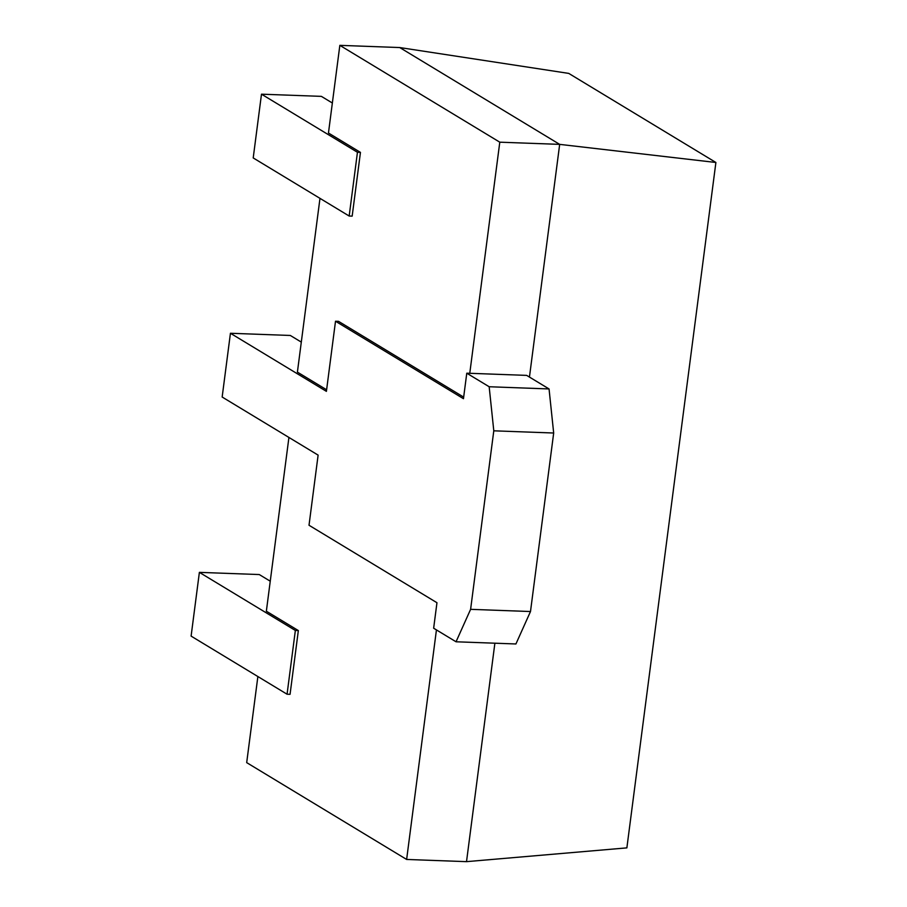 <?xml version="1.0" encoding="UTF-8"?>
<svg xmlns="http://www.w3.org/2000/svg" width="907" height="907" viewBox="0 0 907 907"><rect width="100%" height="100%" fill="white"/><g stroke="black" fill="none" stroke-linecap="round" stroke-linejoin="round"><path stroke-width="1.36" d="M360.453 152.387L357.449 152.274L261.488 94.181L253.212 157.931L349.172 216.036L352.165 216.138L360.453 152.387L328.459 133.012L339.842 45.35L399.738 47.549L559.676 144.372L715.895 162.478L626.873 847.875L466.515 861.65L494.882 643.199M339.842 45.35L499.791 142.184L559.676 144.372L529.45 377.074M326.611 389.783L297.405 372.108L319.978 198.35M298.346 630.569L295.353 630.456L199.381 572.362L191.105 636.113L287.065 694.218L290.059 694.32L298.346 630.569L266.352 611.205L288.925 437.446M436.437 629.912L406.631 859.451L246.693 762.628L257.871 676.543M399.738 47.549L568.746 73.399L715.895 162.478M499.791 142.184L469.769 373.299L526.661 375.385L549.052 388.944L489.168 386.745L466.776 373.196L463.466 398.695L335.511 321.237L326.407 391.359L230.435 333.266L290.331 335.465L301.305 342.109M335.511 321.237L338.504 321.339L463.67 397.119M406.631 859.451L466.515 861.65M199.381 572.362L259.277 574.55L270.252 581.206M456.04 641.782L470.608 609.334L530.493 611.533L515.924 643.97L456.04 641.782L433.648 628.222L436.959 602.724L309.015 525.255L318.119 455.121L222.158 397.028L230.435 333.266M261.488 94.181L321.373 96.369L332.359 103.013M349.172 216.036L357.449 152.274M466.776 373.196L469.769 373.299M530.493 611.533L553.678 433.013L549.052 388.944M287.065 694.218L295.353 630.456M470.608 609.334L493.793 430.814L489.168 386.745M493.793 430.814L553.678 433.013"/></g></svg>
